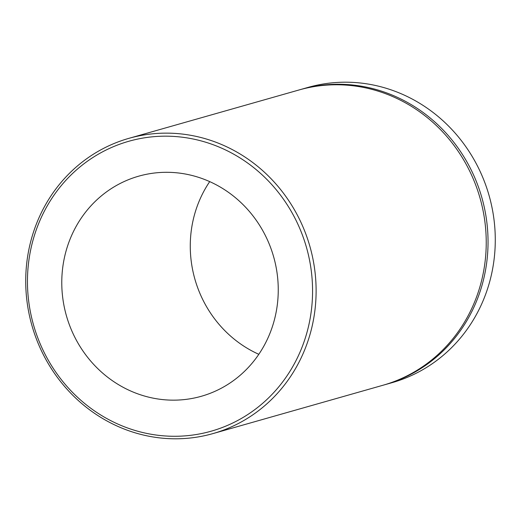 <?xml version="1.0" encoding="UTF-8"?>
<svg xmlns="http://www.w3.org/2000/svg" width="521" height="521" viewBox="0 0 521 521"><rect width="100%" height="100%" fill="white"/><g stroke="black" fill="none" stroke-linecap="round" stroke-linejoin="round"><path stroke-width="0.78" d="M138.176 138.97A150.699 141.875 -105.9 0 0 31.058 315.081A150.699 141.875 -105.9 0 0 201.848 433.485A150.699 141.875 -105.9 0 0 308.966 257.374A150.699 141.875 -105.9 0 0 138.176 138.97M203.346 435.953A153.487 144.506 74.1 0 1 30.576 320.448A153.487 144.506 74.1 0 1 128.941 138.332A153.487 144.506 74.1 0 1 138.488 135.988A153.487 144.506 74.1 0 1 311.258 251.493A153.487 144.506 74.1 0 1 212.894 433.609A153.487 144.506 74.1 0 1 203.346 435.953M384.824 384.726L392.059 382.668A153.487 144.506 -105.9 0 0 490.424 200.552A153.487 144.506 -105.9 0 0 317.654 85.047A153.487 144.506 -105.9 0 0 308.106 87.391L300.864 89.449A153.487 144.506 74.1 0 1 310.418 87.105A153.487 144.506 74.1 0 1 483.188 202.61A153.487 144.506 74.1 0 1 384.824 384.726A153.487 144.506 74.1 0 1 383.918 384.98M194.19 398.031A114.418 107.723 -105.9 0 0 201.308 396.286A114.418 107.723 -105.9 0 0 274.632 260.526A114.418 107.723 -105.9 0 0 145.841 174.424A114.418 107.723 -105.9 0 0 138.723 176.17A114.418 107.723 -105.9 0 0 65.392 311.929A114.418 107.723 -105.9 0 0 194.19 398.031M128.941 138.332L299.054 89.964A153.487 144.506 74.1 0 1 308.608 87.619A153.487 144.506 74.1 0 1 481.378 203.125A153.487 144.506 74.1 0 1 383.013 385.24L212.894 433.609M299.959 89.71A153.487 144.506 74.1 0 1 300.864 89.449M209.709 181.614A114.418 107.723 -105.9 0 0 258.813 354.306"/></g></svg>
